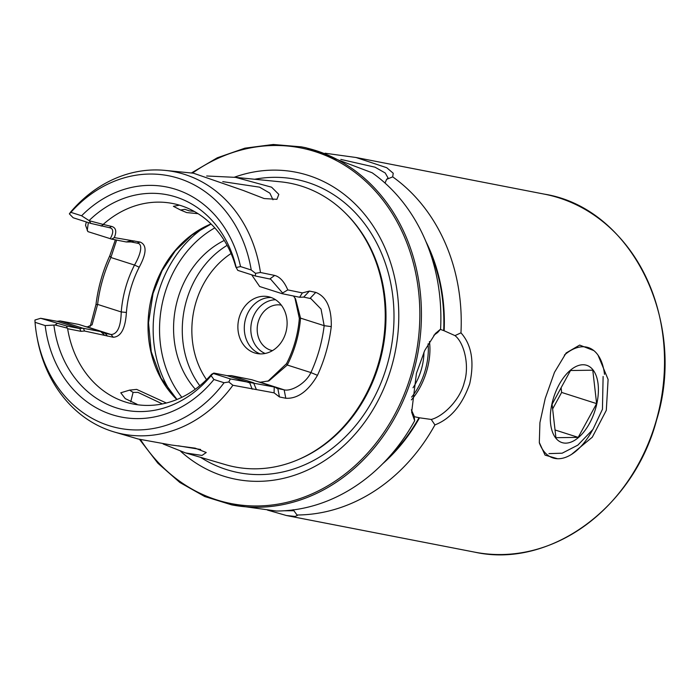 <?xml version="1.0" encoding="UTF-8"?>
<svg xmlns="http://www.w3.org/2000/svg" width="699" height="699" viewBox="0 0 699 699"><rect width="100%" height="100%" fill="white"/><g stroke="black" fill="none" stroke-linecap="round" stroke-linejoin="round"><path stroke-width="1.05" d="M548.968 453.616L562.162 453.197L577.846 445.123L592.962 429.387L602.442 409.291L603.115 376.473M557.531 458.719L545.071 455.128L539.313 442.519L539.925 422.633L545.22 398.456L554.482 372.34L566.146 352.969L579.672 345.088L593.827 350.592M598.021 355.127L608.104 379.452L606.304 410.339L592.298 437.19L571.555 454.367M198.07 213.684L186.677 212.575L180.569 210.032L184.894 209.333L189.315 210.853L194.339 211.465M137.048 404.267L125.243 398.622L120.77 392.794L129.612 390.121L136.646 389.395L166.362 403.017M162.386 403.926L137.948 392.375L133.081 392.401L130.739 401.82M236.113 267.429L235.764 266.817A102.185 86.204 -79 0 0 172.531 203.47A102.185 86.204 -79 0 0 103.181 224.431L111.525 226.406C115.973 227.603 116.89 231.334 114.287 237.599L140.167 242.072C146.982 244.947 146.668 253.326 139.206 267.219A102.185 86.204 -79 0 0 130.599 289.124A102.185 86.204 -79 0 0 126.405 312.453C125.383 328.565 120.997 336.831 113.238 337.241L84.544 331.029L80.97 331.326L67.646 328.731L67.191 328.084L55.116 325.009L45.182 325.568L35.037 322.326A128.642 108.52 -79 0 0 36.89 336.368L37.3 338.604A133.658 112.757 -79 0 0 114.26 431.982L138.28 439.033L171.246 445.001L195.222 448.164L206.249 452.515L201.985 455.442L185.628 452.943L163.155 443.987M206.686 175.982L235.615 177.371L271.605 187.201L278.814 194.392L276.918 199.329L264.152 198.551L243.269 190.46L193.413 173.195L165.147 170.399A133.658 112.757 -79 0 0 70.782 211.867L69.367 213.859L70.905 212.347A128.642 108.52 -79 0 1 178.83 178.394A128.642 108.52 -79 0 1 251.229 269.989L255.511 273.353L260.447 272.488A133.658 112.757 -79 0 0 165.147 170.399M272.977 199.774L269.875 193.151L259.53 187.157L222.771 181.635M260.22 353.886A28.965 24.439 101 0 1 245.585 318.875A28.965 24.439 101 0 1 271.186 297.521M239.172 317.626A28.965 24.439 101 0 1 268.032 296.647A28.965 24.439 101 0 1 285.821 332.532A28.965 24.439 101 0 1 256.97 353.519A28.965 24.439 101 0 1 239.172 317.626M423.944 352.226A37.947 20.28 -72.3 0 1 421.436 369.159A37.947 20.28 -72.3 0 1 413.022 387.762M440.588 329.133A182.36 153.841 -79 0 0 372.148 172.775L306.101 147.786L301.295 146.851A182.36 153.841 -79 0 1 413.292 372.785A182.36 153.841 -79 0 1 231.64 504.853L276.428 511.03A182.36 153.841 -79 0 0 414.664 420.737L411.659 412.139L416.421 373.388L424.73 350.479L435.39 333.51L440.588 329.133L437.679 332.479L433.843 335.275M411.362 409.841L414.079 415.888L414.664 420.737M180.569 210.032L173.404 206.319L179.425 205.183M126.405 312.453L121.242 311.955A105.951 89.385 101 0 1 125.584 287.77A105.951 89.385 101 0 1 134.514 265.052C140.543 254.716 143.636 243.444 136.987 243.095L131.141 241.95L126.274 241.968L111.718 239.128L87.891 231.614L85.54 225.253L86.326 221.967M260.447 272.488L274.698 275.432C279.915 276.856 284.275 281.68 287.787 289.902L302.379 292.907L309.43 291.081L315.765 292.383C326.52 296.621 331.684 308.032 331.265 326.616A139.87 117.991 101 0 1 326.232 351.562A139.87 117.991 101 0 1 317.477 375.319C308.163 391.248 297.599 398.893 285.804 398.255L279.46 396.962L274.095 392.847L232.907 385.263L228.8 381.977L230.347 378.919L274.768 387.08L277.818 388.548L284.152 389.841C290.976 391.667 305.673 383.777 310.898 372.576A134.68 113.622 -79 0 0 319.329 349.701A134.68 113.622 -79 0 0 324.17 325.673L321.033 309.054L310.88 298.622L303.689 297.11L299.626 297.258L282.02 293.659L282.606 293.003L270.653 279.181L255.406 276.009L237.756 270.364L236.21 267.534L240.526 266.572A117.249 98.917 -79 0 0 81.6 215.773L70.905 212.347M331.265 326.616L324.17 325.673L300.535 318.124A105.951 89.385 101 0 1 287.263 365.027L268.966 380.868L260.351 382.231L258.473 381.864M224.257 240.439A90.092 75.999 -79 0 0 177.59 299.487A90.092 75.999 -79 0 0 195.309 389.212M267.874 381.27L286.538 363.637A102.185 86.204 -79 0 0 295.144 341.724A102.185 86.204 -79 0 0 299.338 318.394L294.908 297.914M90.197 326.459L95.981 304.528A139.87 117.991 101 0 1 101.005 279.574A139.87 117.991 101 0 1 109.76 255.817L115.361 239.844M185.628 452.943L225.48 464.652A144.518 121.914 -79 0 0 297.739 459.837A144.518 121.914 -79 0 0 378.797 362.257A144.518 121.914 -79 0 0 345.69 213.37A144.518 121.914 -79 0 0 280.517 181.819L235.615 177.371M114.26 431.982A133.658 112.757 -79 0 0 232.907 385.263M180.709 451.362A156.436 131.962 -79 0 0 391.807 365.988A156.436 131.962 -79 0 0 363.812 213.413A156.436 131.962 -79 0 0 234.296 177.249M454.988 335.616L460.964 332.838C471.598 344.729 474.516 361.698 469.719 383.76C462.231 405.105 450.628 418.823 434.918 424.913L431.266 419.452C443.306 416.412 460.239 399.706 464.319 382.301C469.614 366.197 464.494 343.026 454.988 335.616L444.153 330.767A167.716 141.486 -79 0 0 425.953 241.627M293.134 509.676L297.014 514.997A182.36 153.841 -79 0 0 434.918 424.913M297.014 514.997L297.459 515.39L295.153 516.447L286.389 515.513L267.446 510.069M325.044 153.221L356.044 157.502L386.739 167.716L393.231 173.256L392.689 176.864L386.599 179.372L385.035 183.059M460.964 332.838A182.36 153.841 -79 0 0 392.689 176.864M382.737 463.734A167.716 141.486 -79 0 0 419.522 417.81L431.266 419.452M414.166 416.656L419.522 417.81M444.153 330.767L440.37 329.386M228.8 381.977L224.073 382.746L213.929 379.505L211.124 375.686L211.273 374.647A102.185 86.204 -79 0 1 133.5 404.083A102.185 86.204 -79 0 1 67.646 328.731M36.89 336.368A128.642 108.52 -79 0 0 114.75 427.264A128.642 108.52 -79 0 0 224.073 382.746M35.037 322.326L34.95 320.02L40.656 318.29L66.554 325.979L79.756 328.547L82.849 328.215L60.114 320.946L57.073 321.304L40.656 318.29M45.182 325.568A117.249 98.917 -79 0 0 111.971 414.656A117.249 98.917 -79 0 0 213.929 379.505M53.945 325.446A109.708 92.548 -79 0 0 116.322 407.858A109.708 92.548 -79 0 0 211.124 375.686M251.229 269.989L240.526 266.572M81.6 215.773L89.332 220.753L103.181 224.431M236.21 267.534A109.708 92.548 -79 0 0 89.149 220.526M235.764 266.817L236.245 267.708L235.764 266.817M282.02 293.659L259.67 286.52L251.675 274.821M293.493 296.009L295.607 299.006L300.535 318.124L299.338 318.394M276.996 388.329L276.254 388.05M274.768 387.08L251.876 379.758L231.448 375.651L227.053 375.634L213.859 373.065L211.587 375.048M253.807 382.86L231.054 375.581M230.347 378.919L213.807 373.633M255.406 276.009L255.511 273.353M55.116 325.009L57.143 323.558M110.241 238.761C113.823 232.147 113.544 228.451 109.42 227.691L90.809 223.4L73.159 217.756L69.367 213.859M90.809 223.4L89.332 220.753M82.849 328.215L101.739 331.772L78.847 324.45L60.114 320.946M101.739 331.772L105.278 333.397L111.115 334.533C117.493 334.113 120.866 326.59 121.242 311.955L97.607 304.406L92.067 324.852L87.314 326.922L85.593 326.608M104.492 333.196L103.697 332.89M116.637 240.089L110.879 257.503A134.68 113.622 -79 0 0 97.607 304.406L95.981 304.528M137.72 243.278L136.987 243.095L140.167 242.072M88.336 222.605L87.235 230.565M110.145 227.874L109.42 227.691L111.525 226.406M302.379 292.907L299.626 297.258M309.43 291.081L303.689 297.11M317.477 375.319L310.898 372.576L287.263 365.027L286.538 363.637M285.804 398.255L284.152 389.841L260.351 382.231M279.46 396.962L277.818 388.548M274.226 387.028L274.095 392.847M109.76 255.817L110.879 257.503L134.514 265.052L139.206 267.219M287.787 289.902L282.606 293.003M253.623 382.947L256.245 389.221M130.835 240.832L126.274 241.968M100.874 331.737L104.256 334.865M84.544 331.029L83.417 328.338M67.191 328.084L66.554 325.979M111.718 239.128L114.287 237.599M101.154 226.083L103.006 224.746M213.859 373.065L211.64 374.253M178.175 445.787L200.692 449.492M133.081 392.401L129.612 390.121M386.765 179.302L388.067 177.974L385.228 172.994L375.022 167.183L340.824 159.407M284.205 510.777L293.895 510.716M281.321 305.131A23.172 19.555 -79 0 0 281.313 305.131A23.172 19.555 -79 0 0 261.933 314.017A23.172 19.555 -79 0 0 272.453 350.627A23.172 19.555 -79 0 0 272.461 350.627M275.589 299.74A27.811 23.46 -79 0 0 256.507 310.767A27.811 23.46 -79 0 0 265.131 353.476M550.611 423.821A40.559 21.669 -72.3 0 1 570.471 370.164A40.559 21.669 -72.3 0 1 598.091 384.066A40.559 21.669 -72.3 0 1 578.23 437.723A40.559 21.669 -72.3 0 1 550.611 423.821M564.373 355.083A57.938 30.957 -72.3 0 1 588.243 347.56A57.938 30.957 -72.3 0 1 604.513 374.349M592.56 429.964A57.938 30.957 -72.3 0 1 552.961 457.932A57.938 30.957 -72.3 0 1 539.375 442.921M570.515 370.514L552.088 404.267L555.923 437.696L578.195 437.373L596.623 403.62L592.778 370.19L570.515 370.514M552.621 408.95L561.638 392.436L561.096 387.762M561.638 392.436L596.623 403.62M555.041 429.972L578.195 437.373M297.739 459.837L299.032 459.287A143.61 121.154 -79 0 0 379.583 362.327A143.61 121.154 -79 0 0 346.687 214.366L345.69 213.37M656.387 420.082A182.36 153.841 101 0 1 474.735 552.158C549.79 568.785 633.477 507.92 656.571 420.099C687.344 320.893 631.372 207.953 544.39 194.147A182.36 153.841 101 0 1 656.387 420.082M227.123 245.34A90.092 75.999 -79 0 0 186.292 301.182A90.092 75.999 -79 0 0 199.8 385.734M231.081 253.51A83.137 70.136 -79 0 0 195.563 303.681A83.137 70.136 -79 0 0 206.537 379.653M205.008 226.86A111.237 93.841 -79 0 0 158.123 293.571A111.237 93.841 -79 0 0 172.373 394.577M214.803 227.874A106.606 89.935 -79 0 0 164.3 295.24A106.606 89.935 -79 0 0 181.836 397.312M211.019 223.942A102.185 86.204 -79 0 0 152.583 293.405A102.185 86.204 -79 0 0 176.856 399.54M200.561 457.329A149.429 126.056 -79 0 0 387.333 364.415A149.429 126.056 -79 0 0 254.663 179.259M140.56 439.68A181.198 152.863 -79 0 0 288.46 501.969A181.198 152.863 -79 0 0 411.746 372.366A181.198 152.863 -79 0 0 365.035 180.709A181.198 152.863 -79 0 0 192.461 173.099M388.059 458.125A167.148 141.006 -79 0 0 419.051 417.661M443.682 330.618A167.148 141.006 -79 0 0 428.784 248.827M252.173 389.168L249.744 382.886L227.053 375.634M80.97 331.326L79.756 328.547L57.073 321.304M113.238 337.241L111.115 334.533L87.314 326.922M315.765 292.383L310.033 298.403M274.698 275.432L269.805 278.953M134.322 240.937L131.141 241.95M107.393 336.105L105.278 333.397M411.362 399.889A46.51 24.849 107.7 0 0 429.431 341.54M411.615 397.093A45.348 24.238 107.7 0 0 428.068 343.882M176.987 399.487L161.041 378.115L151.264 351.798L148.511 322.755L153.037 293.449L162.063 270.723L175.309 250.854L191.989 234.986L211.124 224.038M231.64 504.853L204.711 496.517L179.853 482.485L157.887 463.227L139.547 439.4M474.735 552.158L286.389 515.513M544.39 194.147L356.044 157.502M301.295 146.851L273.213 144.483L244.903 148.171L217.319 157.782L191.386 172.994M295.598 299.015L295.083 298.185"/></g></svg>
